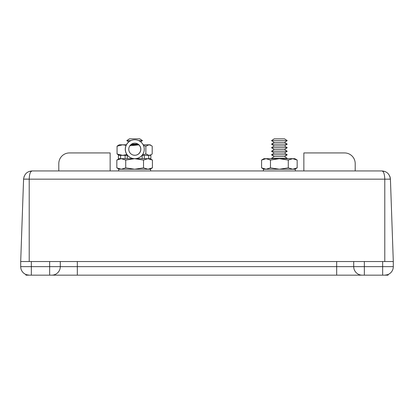 <?xml version="1.0" encoding="UTF-8"?>
<svg xmlns="http://www.w3.org/2000/svg" width="414" height="414" viewBox="0 0 414 414"><rect width="100%" height="100%" fill="white"/><g stroke="black" fill="none" stroke-linecap="round" stroke-linejoin="round"><path stroke-width="0.62" d="M29.213 275.16A8.513 8.513 0 0 1 20.7 266.647A8.513 8.513 0 0 0 25.083 274.089L25.363 274.239L25.083 274.089C25.15 274.415 26.527 274.767 29.213 275.16L31.345 275.16L29.213 275.16A8.513 8.513 0 0 1 20.7 266.647L20.7 261.534L393.3 261.534L393.3 266.647A8.513 8.513 0 0 1 384.787 275.16L31.345 275.16L31.345 261.534M387.716 274.637L388.084 275.16L382.655 275.16L382.655 261.534M25.083 274.089A8.513 8.513 0 0 1 20.7 266.647L49.649 266.647L49.649 275.16L51.776 275.16A8.513 8.513 0 0 0 60.294 266.647L60.294 261.534L353.706 261.534L353.706 266.647L364.351 266.647L364.351 261.534M49.649 261.534L49.649 266.647L353.706 266.647A8.513 8.513 0 0 0 362.224 275.16L364.351 275.16L364.351 266.647L393.3 266.647A8.513 8.513 0 0 1 384.787 275.16C387.473 274.767 388.849 274.415 388.917 274.089M25.399 274.254L26.284 274.637L25.916 275.16L30.45 275.16M25.357 274.239A8.513 8.513 0 0 0 26.284 274.637A8.513 8.513 0 0 1 25.357 274.239M60.294 266.647A8.513 8.513 0 0 1 51.776 275.16A8.513 8.513 0 0 0 60.294 266.647M355.196 163.577L355.196 170.941L355.196 163.577A10.645 10.645 0 0 0 344.551 152.932L313.988 152.932M303.855 170.941L303.855 152.932L344.551 152.932M58.804 163.577L58.804 170.941L58.804 163.577A10.645 10.645 0 0 1 69.448 152.932L110.145 152.932L110.145 170.941M69.448 152.932L100.012 152.932M388.844 179.076L390.423 179.158L393.3 261.534M25.301 179.076L28.271 179.127M31.003 171.541L32.085 170.941C30.346 171.349 29.389 174.087 29.213 179.158L23.577 179.158L20.7 261.534M390.242 177.673L390.423 179.158L384.787 179.158L384.787 261.534M29.021 171.51L32.085 170.941L381.915 170.941C383.623 171.308 384.58 174.046 384.787 179.158L29.213 179.158L29.213 261.534M29.466 175.759L29.71 174.527M30.103 173.197L30.512 172.276M24.162 176.338L23.577 179.158C24.322 174.046 27.158 171.308 32.085 170.941L32.085 170.941M390.226 177.601L389.74 176.1M385.01 171.525L381.915 170.941C386.842 171.308 389.677 174.046 390.423 179.158M131.502 144.16L138.017 144.16M128.744 141.909L126.772 140.615L130.829 140.615M126.772 140.615L129.473 138.84L139.777 138.84L142.478 140.615L138.69 140.615M150.593 170.941L150.593 169.238L118.663 169.238L118.663 170.941M272.019 158.681L271.522 158.355L287.228 158.355L284.527 156.58L287.228 154.805L271.522 154.805L274.223 156.58L284.527 156.58M274.223 153.03L284.527 153.03L287.228 151.26L271.522 151.26L274.223 153.03L271.522 154.805M274.223 149.485L284.527 149.485L287.228 147.71L271.522 147.71L274.223 149.485L271.522 151.26M274.223 145.935L284.527 145.935L287.228 144.16L271.522 144.16L274.223 145.935L271.522 147.71M274.223 142.39L284.527 142.39L287.228 140.615L271.522 140.615L274.223 142.39L271.522 144.16M271.522 140.615L274.223 138.84L284.527 138.84L287.228 140.615M126.368 144.802L119.216 144.802L117.053 146.178L122.668 144.802L126.104 145.34M152.197 153.982L151.12 154.732L149.024 155.359L145.852 153.982L145.852 146.178L149.024 144.802L151.12 145.428L152.197 146.178L152.197 153.982M126.907 154.546L122.668 155.359L117.053 153.982L117.053 146.178M117.053 153.982L119.216 155.359M129.856 145.749L138.907 144.864M134.923 155.271L133.355 155.1M145.852 153.982L142.416 154.826M143.513 145.568L145.852 146.178M151.12 145.428L150.039 144.802L143.151 144.802M138.835 144.802L130.684 144.802M297.169 160.058L294.784 158.681L263.961 158.681L261.581 160.058L266.026 158.681L270.477 160.058L279.372 158.681L288.273 160.058L292.719 158.681L297.169 160.058L297.169 167.861L292.719 169.238L288.273 167.861L288.273 160.058M294.784 169.238L297.169 167.861M288.273 167.861L279.372 169.238L270.477 167.861L266.026 169.238L261.581 167.861L261.581 160.058M270.477 167.861L270.477 160.058M119.216 158.681L116.831 160.058L121.281 158.681L125.727 160.058L134.628 158.681L143.523 160.058L147.974 158.681L152.419 160.058L152.419 167.861L147.974 169.238L143.523 167.861L143.523 160.058M150.039 169.238L152.419 167.861M143.523 167.861L134.628 169.238L125.727 167.861L121.281 169.238L116.831 167.861L116.831 160.058M125.727 167.861L125.727 160.058M295.337 170.941L295.337 169.238L263.407 169.238L263.407 170.941M134.762 155.276A6.044 6.044 90 0 0 140.765 149.226A6.044 6.044 90 0 0 134.762 143.182M128.759 149.226A6.044 6.044 90 0 0 134.804 155.276A6.044 6.044 90 0 0 140.848 149.226A6.044 6.044 90 0 0 134.804 143.182A6.044 6.044 90 0 0 128.759 149.226M144.253 149.226A9.45 9.45 90 0 0 134.804 139.777A9.45 9.45 90 0 0 125.349 149.226A9.45 9.45 90 0 0 134.804 158.681A9.45 9.45 90 0 0 144.253 149.226M134.804 139.777L134.721 139.777A9.45 9.45 90 0 0 127.528 155.359L127.248 155.359L127.248 158.681L125.126 158.681L125.126 155.359L127.248 155.359M120.598 158.681L118.404 158.681L118.404 155.359L120.598 155.359L120.598 158.681L125.126 158.681M127.528 155.359A9.45 9.45 90 0 0 134.721 158.681L127.248 158.681M148.719 158.681L148.719 155.359L150.846 155.359L150.846 158.681L134.721 158.681M120.598 155.359L125.126 155.359M142.188 158.681L142.188 155.359L144.3 155.359L144.3 158.681M148.719 155.359L144.3 155.359M336.68 275.16L336.68 261.534M77.32 275.16L77.32 261.534M140.656 141.811L142.478 140.615M274.223 156.58L271.522 158.355M284.527 142.39L287.228 144.16M284.527 145.935L287.228 147.71M284.527 149.485L287.228 151.26M284.527 153.03L287.228 154.805M286.731 158.681L287.228 158.355M150.039 155.359L151.12 154.732M263.961 169.238L261.581 167.861M119.216 169.238L116.831 167.861M150.039 158.681L152.419 160.058"/></g></svg>
